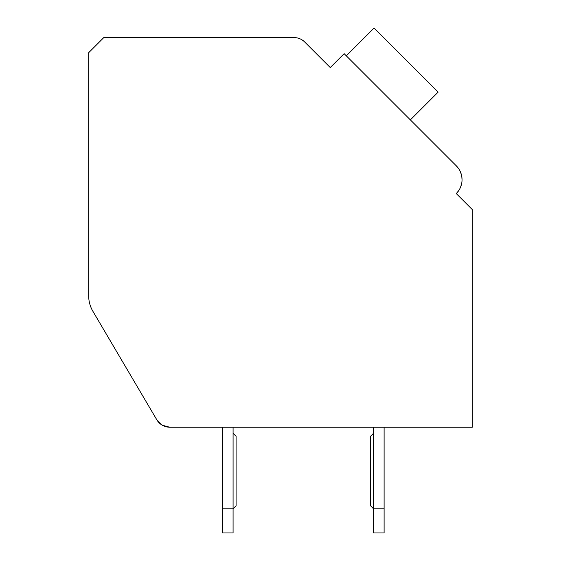 <?xml version="1.0" encoding="UTF-8"?>
<svg xmlns="http://www.w3.org/2000/svg" width="561" height="561" viewBox="0 0 561 561"><rect width="100%" height="100%" fill="white"/><g stroke="black" fill="none" stroke-linecap="round" stroke-linejoin="round"><path stroke-width="0.84" d="M88.694 295.928L88.694 268.453L88.694 295.928A30.203 30.203 0 0 0 92.874 311.257L156.807 419.796A15.105 15.105 0 0 0 169.822 427.23L472.306 427.23L472.306 209.597L456.289 193.58A19.635 19.635 0 0 0 456.289 165.811L344.152 53.681L330.268 67.565L304.707 42.005A15.105 15.105 0 0 0 294.034 37.58L103.799 37.58L88.694 52.685L88.694 295.928M337.743 60.09L330.268 67.565L305.71 43.001M456.289 165.811L458.8 168.896L456.289 165.811L458.8 168.896L456.289 165.811L458.8 168.896L456.289 165.811L412.503 122.025M460.623 172.374L461.668 175.923L460.623 172.374M461.808 176.729L462.04 179.8M461.668 183.496L460.595 187.079L461.668 183.496M458.793 190.502L456.289 193.58L458.793 190.502M459.487 196.785L456.289 193.58M410.364 119.893L438.134 92.123L374.054 28.05L346.291 55.819M169.822 427.23L222.507 427.23L169.822 427.23L222.507 427.23L169.822 427.23L222.507 427.23L169.822 427.23L162.325 425.238L156.807 419.796L139.836 390.982M156.807 419.796L92.874 311.257M384.103 427.23L472.306 427.23L384.103 427.23L472.306 427.23L384.103 427.23L472.306 427.23L384.103 427.23L384.103 532.95L373.535 532.95L373.535 427.23L233.074 427.23L373.535 427.23M384.103 508.785L373.535 508.785L370.512 505.763L370.512 436.29L373.535 433.274M233.074 532.95L222.507 532.95L222.507 508.785L233.074 508.785L233.074 532.95M233.074 433.274L236.097 436.29L236.097 505.763L233.074 508.785L233.074 427.23M222.507 427.23L222.507 508.785"/></g></svg>
